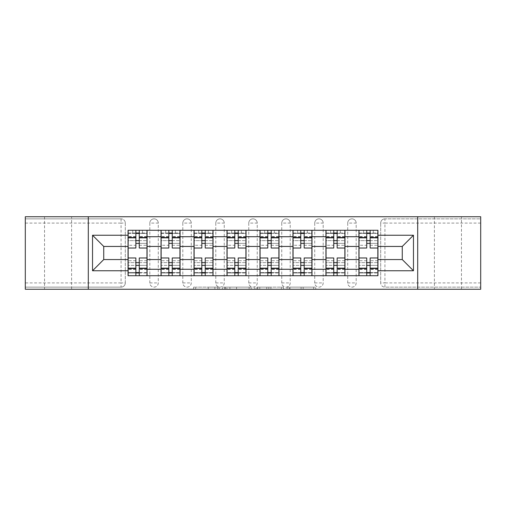 <?xml version="1.0" encoding="UTF-8"?>
<svg xmlns="http://www.w3.org/2000/svg" width="506" height="506" viewBox="0 0 506 506"><rect width="100%" height="100%" fill="white"/><g stroke="black" fill="none" stroke-linecap="round" stroke-linejoin="round"><path stroke-width="0.38" stroke-dasharray="2.53 1.9" d="M219.174 289.261L195.67 289.261L219.174 289.261L219.174 287.142L208.225 287.142L208.225 289.261L208.225 287.142L219.174 287.142L219.174 289.261L219.174 287.142L208.225 287.142L208.225 289.261L208.225 287.142L219.174 287.142L195.67 287.142L219.174 287.142M461.459 216.739L434.401 216.739L461.459 216.739L461.459 289.261L434.401 289.261L461.459 289.261M434.401 216.739L434.401 289.261M71.599 216.739L44.541 216.739L71.599 216.739L71.599 289.261L44.541 289.261L71.599 289.261M44.541 216.739L44.541 289.261M347.717 223.083A4.231 4.231 0 0 1 351.942 218.858A4.231 4.231 0 0 1 356.173 223.083A4.231 4.231 0 0 0 351.942 218.858A4.231 4.231 0 0 0 347.717 223.083L347.717 282.917A4.231 4.231 0 0 0 351.942 287.142A4.231 4.231 0 0 0 356.173 282.917L356.173 223.083A4.231 4.231 0 0 0 351.942 218.858A4.231 4.231 0 0 0 347.717 223.083L347.717 282.917A4.231 4.231 0 0 0 351.942 287.142A4.231 4.231 0 0 0 356.173 282.917L356.173 223.083L347.717 223.083M314.732 223.083A4.231 4.231 0 0 1 318.963 218.858A4.231 4.231 0 0 1 323.189 223.083A4.231 4.231 0 0 0 318.963 218.858A4.231 4.231 0 0 0 314.732 223.083L314.732 282.917A4.231 4.231 0 0 0 318.963 287.142A4.231 4.231 0 0 0 323.189 282.917L323.189 223.083A4.231 4.231 0 0 0 318.963 218.858A4.231 4.231 0 0 0 314.732 223.083L314.732 282.917A4.231 4.231 0 0 0 318.963 287.142A4.231 4.231 0 0 0 323.189 282.917L323.189 223.083L314.732 223.083M281.753 223.083A4.231 4.231 0 0 1 285.979 218.858A4.231 4.231 0 0 1 290.21 223.083A4.231 4.231 0 0 0 285.979 218.858A4.231 4.231 0 0 0 281.753 223.083L281.753 282.917A4.231 4.231 0 0 0 285.979 287.142A4.231 4.231 0 0 0 290.21 282.917L290.21 223.083A4.231 4.231 0 0 0 285.979 218.858A4.231 4.231 0 0 0 281.753 223.083L281.753 282.917A4.231 4.231 0 0 0 285.979 287.142A4.231 4.231 0 0 0 290.21 282.917L290.21 223.083L281.753 223.083M248.769 223.083A4.231 4.231 0 0 1 253 218.858A4.231 4.231 0 0 1 257.231 223.083A4.231 4.231 0 0 0 253 218.858A4.231 4.231 0 0 0 248.769 223.083L248.769 282.917A4.231 4.231 0 0 0 253 287.142A4.231 4.231 0 0 0 257.231 282.917L257.231 223.083A4.231 4.231 0 0 0 253 218.858A4.231 4.231 0 0 0 248.769 223.083L248.769 282.917A4.231 4.231 0 0 0 253 287.142A4.231 4.231 0 0 0 257.231 282.917L257.231 223.083L248.769 223.083M215.79 223.083A4.231 4.231 0 0 1 220.021 218.858A4.231 4.231 0 0 1 224.247 223.083A4.231 4.231 0 0 0 220.021 218.858A4.231 4.231 0 0 0 215.79 223.083L215.79 282.917A4.231 4.231 0 0 0 220.021 287.142A4.231 4.231 0 0 0 224.247 282.917L224.247 223.083A4.231 4.231 0 0 0 220.021 218.858A4.231 4.231 0 0 0 215.79 223.083L215.79 282.917A4.231 4.231 0 0 0 220.021 287.142A4.231 4.231 0 0 0 224.247 282.917L224.247 223.083L215.79 223.083M182.811 223.083A4.231 4.231 0 0 1 187.037 218.858A4.231 4.231 0 0 1 191.268 223.083A4.231 4.231 0 0 0 187.037 218.858A4.231 4.231 0 0 0 182.811 223.083L182.811 282.917A4.231 4.231 0 0 0 187.037 287.142A4.231 4.231 0 0 0 191.268 282.917L191.268 223.083A4.231 4.231 0 0 0 187.037 218.858A4.231 4.231 0 0 0 182.811 223.083L182.811 282.917A4.231 4.231 0 0 0 187.037 287.142A4.231 4.231 0 0 0 191.268 282.917L191.268 223.083L182.811 223.083M149.827 223.083A4.231 4.231 0 0 1 154.058 218.858A4.231 4.231 0 0 1 158.283 223.083A4.231 4.231 0 0 0 154.058 218.858A4.231 4.231 0 0 0 149.827 223.083L149.827 282.917A4.231 4.231 0 0 0 154.058 287.142A4.231 4.231 0 0 0 158.283 282.917L158.283 223.083A4.231 4.231 0 0 0 154.058 218.858A4.231 4.231 0 0 0 149.827 223.083L149.827 282.917A4.231 4.231 0 0 0 154.058 287.142A4.231 4.231 0 0 0 158.283 282.917L158.283 223.083L149.827 223.083M313.65 289.261L289.16 289.261L313.65 289.261L313.65 287.142L303.17 287.142L315.725 287.142L315.725 289.261L315.725 287.142L289.16 287.142L315.725 287.142L315.725 289.261L315.725 287.142L313.65 287.142L313.65 289.261M301.095 289.261L289.989 289.261L301.095 289.261L301.095 287.142L303.17 287.142L301.095 287.142L301.095 289.261L301.095 287.142L289.989 287.142L289.989 289.261L289.989 287.142L301.095 287.142L301.095 289.261M287.085 289.261L289.16 289.261L287.085 289.261L287.085 287.142L289.16 287.142L287.085 287.142L287.085 289.261M193.596 289.261L195.67 289.261L193.596 289.261L193.596 287.142L195.67 287.142L193.596 287.142L193.596 289.261M480.7 282.917L384.927 282.917L384.927 287.142L480.7 287.142L480.7 289.261L25.3 289.261L25.3 287.142L121.073 287.142A4.231 4.231 0 0 0 125.305 282.917L125.305 223.083A4.231 4.231 0 0 0 121.073 218.858A4.231 4.231 0 0 1 125.305 223.083A4.231 4.231 0 0 0 121.073 218.858L25.3 218.858L25.3 216.739L480.7 216.739L480.7 218.858L384.927 218.858A4.231 4.231 0 0 0 380.695 223.083L380.695 282.917A4.231 4.231 0 0 0 384.927 287.142A4.231 4.231 0 0 1 380.695 282.917A4.231 4.231 0 0 0 384.927 287.142L480.7 287.142L480.7 218.858L384.927 218.858A4.231 4.231 0 0 0 380.695 223.083L380.695 282.917L384.927 282.917L384.927 223.083L480.7 223.083M251.185 289.261L249.11 289.261L251.185 289.261L251.185 287.142L251.185 289.261M224.62 289.261L249.11 289.261L222.545 289.261L224.62 289.261L224.62 287.142L251.185 287.142L222.545 287.142L222.545 289.261L222.545 287.142L224.62 287.142L224.62 289.261M256.89 289.261L283.455 289.261L254.815 289.261L256.89 289.261L256.89 287.142L283.455 287.142L283.455 289.261L283.455 287.142L270.9 287.142L270.9 289.261M125.305 282.917L125.305 223.083L121.073 223.083L121.073 282.917L25.3 282.917L25.3 287.142L121.073 287.142A4.231 4.231 0 0 0 125.305 282.917A4.231 4.231 0 0 1 121.073 287.142L121.073 282.917L125.305 282.917M25.3 223.083L121.073 223.083L121.073 218.858L25.3 218.858L25.3 282.917M358.925 230.274L377.95 230.274L377.95 233.443L358.925 233.443L358.925 230.274L344.965 230.274L344.965 233.443L325.94 233.443L325.94 230.274L311.987 230.274L311.987 233.443L292.961 233.443L292.961 230.274L279.002 230.274L279.002 233.443L259.976 233.443L259.976 230.274L246.024 230.274L246.024 233.443L226.998 233.443L226.998 230.274L213.039 230.274L213.039 233.443L194.013 233.443L194.013 230.274L180.06 230.274L180.06 233.443L161.034 233.443L161.034 230.274L147.075 230.274L147.075 233.443L128.05 233.443L128.05 272.557L147.075 272.557L147.075 233.443M147.075 272.557L147.075 275.726L161.034 275.726L161.034 272.557L180.06 272.557L180.06 233.443M161.034 233.443L161.034 272.557M180.06 272.557L180.06 275.726L194.013 275.726L194.013 272.557L213.039 272.557L213.039 233.443M194.013 233.443L194.013 272.557M213.039 272.557L213.039 275.726L226.998 275.726L226.998 272.557L246.024 272.557L246.024 233.443M226.998 233.443L226.998 272.557M246.024 272.557L246.024 275.726L259.976 275.726L259.976 272.557L279.002 272.557L279.002 233.443M259.976 233.443L259.976 272.557M279.002 272.557L279.002 275.726L292.961 275.726L292.961 272.557L311.987 272.557L311.987 233.443M292.961 233.443L292.961 272.557M311.987 272.557L311.987 275.726L325.94 275.726L325.94 272.557L344.965 272.557L344.965 233.443M325.94 233.443L325.94 272.557M344.965 272.557L344.965 275.726L358.925 275.726L358.925 272.557L377.95 272.557L377.95 233.443M358.925 233.443L358.925 272.557M344.965 259.553L358.925 259.553M311.987 259.553L325.94 259.553M279.002 259.553L292.961 259.553M246.024 259.553L259.976 259.553M213.039 259.553L226.998 259.553M180.06 259.553L194.013 259.553M147.075 259.553L161.034 259.553M358.925 246.447L344.965 246.447M325.94 246.447L311.987 246.447M292.961 246.447L279.002 246.447M259.976 246.447L246.024 246.447M226.998 246.447L213.039 246.447M194.013 246.447L180.06 246.447M161.034 246.447L147.075 246.447M128.05 246.447L103.736 246.447L103.736 259.553L128.05 259.553M88.303 289.261L88.303 216.739M417.697 289.261L417.697 216.739M377.95 259.553L402.264 259.553L402.264 246.447L377.95 246.447M147.075 275.726L128.05 275.726L128.05 272.557M128.05 233.443L128.05 230.274L147.075 230.274M161.034 230.274L180.06 230.274M194.013 230.274L213.039 230.274M226.998 230.274L246.024 230.274M259.976 230.274L279.002 230.274M292.961 230.274L311.987 230.274M325.94 230.274L344.965 230.274M377.95 272.557L377.95 275.726L358.925 275.726M344.965 275.726L325.94 275.726M311.987 275.726L292.961 275.726M279.002 275.726L259.976 275.726M246.024 275.726L226.998 275.726M213.039 275.726L194.013 275.726M180.06 275.726L161.034 275.726M146.974 272.557L139.258 272.557M135.874 272.557L128.157 272.557M128.157 233.443L135.874 233.443M139.258 233.443L146.974 233.443M356.173 282.917A4.231 4.231 0 0 1 351.942 287.142A4.231 4.231 0 0 1 347.717 282.917L356.173 282.917M323.189 282.917A4.231 4.231 0 0 1 318.963 287.142A4.231 4.231 0 0 1 314.732 282.917L323.189 282.917M290.21 282.917A4.231 4.231 0 0 1 285.979 287.142A4.231 4.231 0 0 1 281.753 282.917L290.21 282.917M257.231 282.917A4.231 4.231 0 0 1 253 287.142A4.231 4.231 0 0 1 248.769 282.917L257.231 282.917M224.247 282.917A4.231 4.231 0 0 1 220.021 287.142A4.231 4.231 0 0 1 215.79 282.917L224.247 282.917M191.268 282.917A4.231 4.231 0 0 1 187.037 287.142A4.231 4.231 0 0 1 182.811 282.917L191.268 282.917M158.283 282.917A4.231 4.231 0 0 1 154.058 287.142A4.231 4.231 0 0 1 149.827 282.917L158.283 282.917M179.953 272.557L172.236 272.557M168.852 272.557L161.136 272.557M161.136 233.443L168.852 233.443M172.236 233.443L179.953 233.443M212.937 272.557L205.221 272.557M201.837 272.557L194.121 272.557M194.121 233.443L201.837 233.443M205.221 233.443L212.937 233.443M245.916 272.557L238.2 272.557M234.816 272.557L227.099 272.557M227.099 233.443L234.816 233.443M238.2 233.443L245.916 233.443M278.901 272.557L271.184 272.557M267.8 272.557L260.084 272.557M260.084 233.443L267.8 233.443M271.184 233.443L278.901 233.443M311.879 272.557L304.163 272.557M300.779 272.557L293.063 272.557M293.063 233.443L300.779 233.443M304.163 233.443L311.879 233.443M344.864 272.557L337.148 272.557M333.764 272.557L326.047 272.557M326.047 233.443L333.764 233.443M337.148 233.443L344.864 233.443M377.843 272.557L370.126 272.557M366.742 272.557L359.026 272.557M359.026 233.443L366.742 233.443M370.126 233.443L377.843 233.443M226.903 289.261L229.914 289.261L226.903 289.261L226.903 287.142L225.448 287.142L225.448 289.261L225.448 287.142L229.914 287.142L226.903 287.142L226.903 289.261M229.914 289.261L236.555 289.261L229.914 289.261L229.914 287.142L236.555 287.142L236.555 289.261L236.555 287.142L229.914 287.142L229.914 289.261M256.89 287.142L268.825 287.142L268.825 289.261L268.825 287.142L266.751 287.142L268.825 287.142L268.825 289.261L268.825 287.142L270.9 287.142M257.718 287.142L257.718 289.261L257.718 287.142M254.815 287.142L254.815 289.261L254.815 287.142M139.258 245.283L146.974 245.283L146.974 233.019L142.426 233.019L142.426 230.274L132.705 230.274L132.705 233.019L142.426 233.019L142.426 230.274L146.974 230.274L146.974 233.019L139.258 233.019L139.258 245.283L139.258 240.635L146.974 240.635L128.157 240.635L128.157 275.726L139.258 275.726L139.258 272.981L146.974 272.981L128.157 272.981L135.874 272.981L135.874 260.716L135.874 265.365L128.157 265.365L146.974 265.365L146.974 260.716L146.974 275.726L139.258 275.726M135.874 248.029L135.874 243.38L146.974 243.38L146.974 248.029L146.974 243.38L139.258 243.38L139.258 248.029M135.874 245.283L135.874 233.019L128.157 233.019L128.157 245.283L128.157 240.635L135.874 240.635L135.874 245.283L128.157 245.283M128.157 243.38L128.157 248.029L128.157 243.38M146.974 230.274L128.157 230.274L128.157 233.019L132.705 233.019L132.705 230.274L128.157 230.274M139.258 257.971L139.258 262.62L146.974 262.62L146.974 257.971L146.974 262.62L128.157 262.62L128.157 257.971L128.157 262.62L135.874 262.62L135.874 257.971M146.974 275.726L128.157 275.726M146.974 245.283L146.974 265.365L139.258 265.365L139.258 260.716L139.258 272.981M139.258 233.019L139.258 230.274M135.874 230.274L135.874 233.019M139.258 243.38L139.258 240.635M135.874 240.635L135.874 243.38M135.874 272.981L135.874 275.726M135.874 262.62L135.874 265.365M139.258 265.365L139.258 262.62M172.236 245.283L179.953 245.283L179.953 233.019L175.411 233.019L175.411 230.274L165.683 230.274L165.683 233.019L175.411 233.019L175.411 230.274L179.953 230.274L179.953 233.019L172.236 233.019L172.236 245.283L172.236 240.635L179.953 240.635L161.136 240.635L161.136 275.726L172.236 275.726L172.236 272.981L179.953 272.981L161.136 272.981L168.852 272.981L168.852 260.716L168.852 265.365L161.136 265.365L179.953 265.365L179.953 260.716L179.953 275.726L172.236 275.726M168.852 248.029L168.852 243.38L179.953 243.38L179.953 248.029L179.953 243.38L172.236 243.38L172.236 248.029M168.852 245.283L168.852 233.019L161.136 233.019L161.136 245.283L161.136 240.635L168.852 240.635L168.852 245.283L161.136 245.283M161.136 243.38L161.136 248.029L161.136 243.38M179.953 230.274L161.136 230.274L161.136 233.019L165.683 233.019L165.683 230.274L161.136 230.274M172.236 257.971L172.236 262.62L179.953 262.62L179.953 257.971L179.953 262.62L161.136 262.62L161.136 257.971L161.136 262.62L168.852 262.62L168.852 257.971M179.953 275.726L161.136 275.726M179.953 245.283L179.953 265.365L172.236 265.365L172.236 260.716L172.236 272.981M172.236 233.019L172.236 230.274M168.852 230.274L168.852 233.019M172.236 243.38L172.236 240.635M168.852 240.635L168.852 243.38M168.852 272.981L168.852 275.726M168.852 262.62L168.852 265.365M172.236 265.365L172.236 262.62M205.221 245.283L212.937 245.283L212.937 233.019L208.39 233.019L208.39 230.274L198.662 230.274L198.662 233.019L208.39 233.019L208.39 230.274L212.937 230.274L212.937 233.019L205.221 233.019L205.221 245.283L205.221 240.635L212.937 240.635L194.121 240.635L194.121 275.726L205.221 275.726L205.221 272.981L212.937 272.981L194.121 272.981L201.837 272.981L201.837 260.716L201.837 265.365L194.121 265.365L212.937 265.365L212.937 260.716L212.937 275.726L205.221 275.726M201.837 248.029L201.837 243.38L212.937 243.38L212.937 248.029L212.937 243.38L205.221 243.38L205.221 248.029M201.837 245.283L201.837 233.019L194.121 233.019L194.121 245.283L194.121 240.635L201.837 240.635L201.837 245.283L194.121 245.283M194.121 243.38L194.121 248.029L194.121 243.38M212.937 230.274L194.121 230.274L194.121 233.019L198.662 233.019L198.662 230.274L194.121 230.274M205.221 257.971L205.221 262.62L212.937 262.62L212.937 257.971L212.937 262.62L194.121 262.62L194.121 257.971L194.121 262.62L201.837 262.62L201.837 257.971M212.937 275.726L194.121 275.726M212.937 245.283L212.937 265.365L205.221 265.365L205.221 260.716L205.221 272.981M205.221 233.019L205.221 230.274M201.837 230.274L201.837 233.019M205.221 243.38L205.221 240.635M201.837 240.635L201.837 243.38M201.837 272.981L201.837 275.726M201.837 262.62L201.837 265.365M205.221 265.365L205.221 262.62M238.2 245.283L245.916 245.283L245.916 233.019L241.375 233.019L241.375 230.274L231.647 230.274L231.647 233.019L241.375 233.019L241.375 230.274L245.916 230.274L245.916 233.019L238.2 233.019L238.2 245.283L238.2 240.635L245.916 240.635L227.099 240.635L227.099 275.726L238.2 275.726L238.2 272.981L245.916 272.981L227.099 272.981L234.816 272.981L234.816 260.716L234.816 265.365L227.099 265.365L245.916 265.365L245.916 260.716L245.916 275.726L238.2 275.726M234.816 248.029L234.816 243.38L245.916 243.38L245.916 248.029L245.916 243.38L238.2 243.38L238.2 248.029M234.816 245.283L234.816 233.019L227.099 233.019L227.099 245.283L227.099 240.635L234.816 240.635L234.816 245.283L227.099 245.283M227.099 243.38L227.099 248.029L227.099 243.38M245.916 230.274L227.099 230.274L227.099 233.019L231.647 233.019L231.647 230.274L227.099 230.274M238.2 257.971L238.2 262.62L245.916 262.62L245.916 257.971L245.916 262.62L227.099 262.62L227.099 257.971L227.099 262.62L234.816 262.62L234.816 257.971M245.916 275.726L227.099 275.726M245.916 245.283L245.916 265.365L238.2 265.365L238.2 260.716L238.2 272.981M238.2 233.019L238.2 230.274M234.816 230.274L234.816 233.019M238.2 243.38L238.2 240.635M234.816 240.635L234.816 243.38M234.816 272.981L234.816 275.726M234.816 262.62L234.816 265.365M238.2 265.365L238.2 262.62M271.184 245.283L278.901 245.283L278.901 233.019L274.353 233.019L274.353 230.274L264.625 230.274L264.625 233.019L274.353 233.019L274.353 230.274L278.901 230.274L278.901 233.019L271.184 233.019L271.184 245.283L271.184 240.635L278.901 240.635L260.084 240.635L260.084 275.726L271.184 275.726L271.184 272.981L278.901 272.981L260.084 272.981L267.8 272.981L267.8 260.716L267.8 265.365L260.084 265.365L278.901 265.365L278.901 260.716L278.901 275.726L271.184 275.726M267.8 248.029L267.8 243.38L278.901 243.38L278.901 248.029L278.901 243.38L271.184 243.38L271.184 248.029M267.8 245.283L267.8 233.019L260.084 233.019L260.084 245.283L260.084 240.635L267.8 240.635L267.8 245.283L260.084 245.283M260.084 243.38L260.084 248.029L260.084 243.38M278.901 230.274L260.084 230.274L260.084 233.019L264.625 233.019L264.625 230.274L260.084 230.274M271.184 257.971L271.184 262.62L278.901 262.62L278.901 257.971L278.901 262.62L260.084 262.62L260.084 257.971L260.084 262.62L267.8 262.62L267.8 257.971M278.901 275.726L260.084 275.726M278.901 245.283L278.901 265.365L271.184 265.365L271.184 260.716L271.184 272.981M271.184 233.019L271.184 230.274M267.8 230.274L267.8 233.019M271.184 243.38L271.184 240.635M267.8 240.635L267.8 243.38M267.8 272.981L267.8 275.726M267.8 262.62L267.8 265.365M271.184 265.365L271.184 262.62M304.163 245.283L311.879 245.283L311.879 233.019L307.338 233.019L307.338 230.274L297.61 230.274L297.61 233.019L307.338 233.019L307.338 230.274L311.879 230.274L311.879 233.019L304.163 233.019L304.163 245.283L304.163 240.635L311.879 240.635L293.063 240.635L293.063 275.726L304.163 275.726L304.163 272.981L311.879 272.981L293.063 272.981L300.779 272.981L300.779 260.716L300.779 265.365L293.063 265.365L311.879 265.365L311.879 260.716L311.879 275.726L304.163 275.726M300.779 248.029L300.779 243.38L311.879 243.38L311.879 248.029L311.879 243.38L304.163 243.38L304.163 248.029M300.779 245.283L300.779 233.019L293.063 233.019L293.063 245.283L293.063 240.635L300.779 240.635L300.779 245.283L293.063 245.283M293.063 243.38L293.063 248.029L293.063 243.38M311.879 230.274L293.063 230.274L293.063 233.019L297.61 233.019L297.61 230.274L293.063 230.274M304.163 257.971L304.163 262.62L311.879 262.62L311.879 257.971L311.879 262.62L293.063 262.62L293.063 257.971L293.063 262.62L300.779 262.62L300.779 257.971M311.879 275.726L293.063 275.726M311.879 245.283L311.879 265.365L304.163 265.365L304.163 260.716L304.163 272.981M304.163 233.019L304.163 230.274M300.779 230.274L300.779 233.019M304.163 243.38L304.163 240.635M300.779 240.635L300.779 243.38M300.779 272.981L300.779 275.726M300.779 262.62L300.779 265.365M304.163 265.365L304.163 262.62M337.148 245.283L344.864 245.283L344.864 233.019L340.317 233.019L340.317 230.274L330.589 230.274L330.589 233.019L340.317 233.019L340.317 230.274L344.864 230.274L344.864 233.019L337.148 233.019L337.148 245.283L337.148 240.635L344.864 240.635L326.047 240.635L326.047 275.726L337.148 275.726L337.148 272.981L344.864 272.981L326.047 272.981L333.764 272.981L333.764 260.716L333.764 265.365L326.047 265.365L344.864 265.365L344.864 260.716L344.864 275.726L337.148 275.726M333.764 248.029L333.764 243.38L344.864 243.38L344.864 248.029L344.864 243.38L337.148 243.38L337.148 248.029M333.764 245.283L333.764 233.019L326.047 233.019L326.047 245.283L326.047 240.635L333.764 240.635L333.764 245.283L326.047 245.283M326.047 243.38L326.047 248.029L326.047 243.38M344.864 230.274L326.047 230.274L326.047 233.019L330.589 233.019L330.589 230.274L326.047 230.274M337.148 257.971L337.148 262.62L344.864 262.62L344.864 257.971L344.864 262.62L326.047 262.62L326.047 257.971L326.047 262.62L333.764 262.62L333.764 257.971M344.864 275.726L326.047 275.726M344.864 245.283L344.864 265.365L337.148 265.365L337.148 260.716L337.148 272.981M337.148 233.019L337.148 230.274M333.764 230.274L333.764 233.019M337.148 243.38L337.148 240.635M333.764 240.635L333.764 243.38M333.764 272.981L333.764 275.726M333.764 262.62L333.764 265.365M337.148 265.365L337.148 262.62M370.126 245.283L377.843 245.283L377.843 233.019L373.295 233.019L373.295 230.274L363.574 230.274L363.574 233.019L373.295 233.019L373.295 230.274L377.843 230.274L377.843 233.019L370.126 233.019L370.126 245.283L370.126 240.635L377.843 240.635L359.026 240.635L359.026 275.726L370.126 275.726L370.126 272.981L377.843 272.981L359.026 272.981L366.742 272.981L366.742 260.716L366.742 265.365L359.026 265.365L377.843 265.365L377.843 260.716L377.843 275.726L370.126 275.726M366.742 248.029L366.742 243.38L377.843 243.38L377.843 248.029L377.843 243.38L370.126 243.38L370.126 248.029M366.742 245.283L366.742 233.019L359.026 233.019L359.026 245.283L359.026 240.635L366.742 240.635L366.742 245.283L359.026 245.283M359.026 243.38L359.026 248.029L359.026 243.38M377.843 230.274L359.026 230.274L359.026 233.019L363.574 233.019L363.574 230.274L359.026 230.274M370.126 257.971L370.126 262.62L377.843 262.62L377.843 257.971L377.843 262.62L359.026 262.62L359.026 257.971L359.026 262.62L366.742 262.62L366.742 257.971M377.843 275.726L359.026 275.726M377.843 245.283L377.843 265.365L370.126 265.365L370.126 260.716L370.126 272.981M370.126 233.019L370.126 230.274M366.742 230.274L366.742 233.019M370.126 243.38L370.126 240.635M366.742 240.635L366.742 243.38M366.742 272.981L366.742 275.726M366.742 262.62L366.742 265.365M370.126 265.365L370.126 262.62M217.719 287.142L217.719 289.261L217.719 287.142M384.927 218.858A4.231 4.231 0 0 0 380.695 223.083L384.927 223.083L384.927 218.858M214.867 287.142L214.867 289.261L214.867 287.142M195.67 287.142L195.67 289.261L195.67 287.142M249.11 287.142L249.11 289.261L249.11 287.142M281.38 287.142L281.38 289.261L281.38 287.142M266.751 287.142L266.751 289.261L266.751 287.142M259.799 287.142L259.799 289.261L259.799 287.142M303.17 287.142L303.17 289.261L303.17 287.142M289.16 287.142L289.16 289.261L289.16 287.142M146.974 236.84L139.258 236.84M135.874 236.84L128.157 236.84M135.874 269.439L128.157 269.439M135.874 269.16L128.157 269.16M135.874 236.561L128.157 236.561M146.974 269.439L139.258 269.439M146.974 269.16L139.258 269.16M146.974 236.561L139.258 236.561M179.953 236.84L172.236 236.84M168.852 236.84L161.136 236.84M168.852 269.439L161.136 269.439M168.852 269.16L161.136 269.16M168.852 236.561L161.136 236.561M179.953 269.439L172.236 269.439M179.953 269.16L172.236 269.16M179.953 236.561L172.236 236.561M212.937 236.84L205.221 236.84M201.837 236.84L194.121 236.84M201.837 269.439L194.121 269.439M201.837 269.16L194.121 269.16M201.837 236.561L194.121 236.561M212.937 269.439L205.221 269.439M212.937 269.16L205.221 269.16M212.937 236.561L205.221 236.561M245.916 236.84L238.2 236.84M234.816 236.84L227.099 236.84M234.816 269.439L227.099 269.439M234.816 269.16L227.099 269.16M234.816 236.561L227.099 236.561M245.916 269.439L238.2 269.439M245.916 269.16L238.2 269.16M245.916 236.561L238.2 236.561M278.901 236.84L271.184 236.84M267.8 236.84L260.084 236.84M267.8 269.439L260.084 269.439M267.8 269.16L260.084 269.16M267.8 236.561L260.084 236.561M278.901 269.439L271.184 269.439M278.901 269.16L271.184 269.16M278.901 236.561L271.184 236.561M311.879 236.84L304.163 236.84M300.779 236.84L293.063 236.84M300.779 269.439L293.063 269.439M300.779 269.16L293.063 269.16M300.779 236.561L293.063 236.561M311.879 269.439L304.163 269.439M311.879 269.16L304.163 269.16M311.879 236.561L304.163 236.561M344.864 236.84L337.148 236.84M333.764 236.84L326.047 236.84M333.764 269.439L326.047 269.439M333.764 269.16L326.047 269.16M333.764 236.561L326.047 236.561M344.864 269.439L337.148 269.439M344.864 269.16L337.148 269.16M344.864 236.561L337.148 236.561M377.843 236.84L370.126 236.84M366.742 236.84L359.026 236.84M366.742 269.439L359.026 269.439M366.742 269.16L359.026 269.16M366.742 236.561L359.026 236.561M377.843 269.439L370.126 269.439M377.843 269.16L370.126 269.16M377.843 236.561L370.126 236.561M135.874 260.716L128.157 260.716M146.974 260.716L139.258 260.716M168.852 260.716L161.136 260.716M179.953 260.716L172.236 260.716M201.837 260.716L194.121 260.716M212.937 260.716L205.221 260.716M234.816 260.716L227.099 260.716M245.916 260.716L238.2 260.716M267.8 260.716L260.084 260.716M278.901 260.716L271.184 260.716M300.779 260.716L293.063 260.716M311.879 260.716L304.163 260.716M333.764 260.716L326.047 260.716M344.864 260.716L337.148 260.716M366.742 260.716L359.026 260.716M377.843 260.716L370.126 260.716"/><path stroke-width="0.76" d="M417.697 289.261L480.7 289.261L480.7 216.739L25.3 216.739L25.3 289.261L417.697 289.261L417.697 216.739M161.034 275.726L161.034 236.719L147.075 236.719L147.075 275.726M147.075 236.719L147.075 230.274M161.034 236.719L161.034 230.274M180.06 230.274L180.06 275.726M194.013 275.726L194.013 230.274M213.039 230.274L213.039 275.726M226.998 275.726L226.998 230.274M246.024 230.274L246.024 275.726M259.976 275.726L259.976 230.274M279.002 230.274L279.002 275.726M292.961 275.726L292.961 230.274M311.987 230.274L311.987 275.726M325.94 275.726L325.94 230.274M344.965 230.274L344.965 275.726M358.925 275.726L358.925 230.274M358.925 259.553L344.965 259.553M325.94 259.553L311.987 259.553M292.961 259.553L279.002 259.553M259.976 259.553L246.024 259.553M226.998 259.553L213.039 259.553M194.013 259.553L180.06 259.553M161.034 259.553L147.075 259.553M358.925 246.447L344.965 246.447M325.94 246.447L311.987 246.447M292.961 246.447L279.002 246.447M259.976 246.447L246.024 246.447M226.998 246.447L213.039 246.447M194.013 246.447L180.06 246.447M161.034 246.447L147.075 246.447M103.736 259.553L128.05 259.553L128.05 246.447L103.736 246.447L103.736 259.553L92.535 270.761L92.535 235.239L128.05 235.239L128.05 246.447M377.95 246.447L377.95 259.553L402.264 259.553L402.264 246.447L377.95 246.447L377.95 230.274L128.05 230.274L128.05 235.239M377.95 235.239L413.465 235.239L413.465 270.761L377.95 270.761L377.95 259.553M128.05 259.553L128.05 275.726L377.95 275.726L377.95 270.761M128.05 270.761L92.535 270.761M88.303 289.261L88.303 216.739M139.258 272.557L135.874 272.557M135.874 233.443L139.258 233.443M172.236 272.557L168.852 272.557M168.852 233.443L172.236 233.443M205.221 272.557L201.837 272.557M201.837 233.443L205.221 233.443M238.2 272.557L234.816 272.557M234.816 233.443L238.2 233.443M271.184 272.557L267.8 272.557M267.8 233.443L271.184 233.443M304.163 272.557L300.779 272.557M300.779 233.443L304.163 233.443M337.148 272.557L333.764 272.557M333.764 233.443L337.148 233.443M370.126 272.557L366.742 272.557M366.742 233.443L370.126 233.443M92.535 235.239L103.736 246.447M402.264 259.553L413.465 270.761M402.264 246.447L413.465 235.239M146.974 275.726L146.974 248.029L139.258 248.029L139.258 230.274M135.874 230.274L135.874 248.029L128.157 248.029L128.157 230.274M146.974 248.029L146.974 230.274M128.157 275.726L128.157 257.971L135.874 257.971L135.874 275.726M139.258 275.726L139.258 257.971L146.974 257.971M135.874 243.38L139.258 243.38M128.157 257.971L128.157 248.029M139.258 262.62L135.874 262.62M139.258 272.981L135.874 272.981M135.874 265.365L139.258 265.365M139.258 240.635L135.874 240.635M135.874 233.019L139.258 233.019M179.953 275.726L179.953 248.029L172.236 248.029L172.236 230.274M168.852 230.274L168.852 248.029L161.136 248.029L161.136 230.274M179.953 248.029L179.953 230.274M161.136 275.726L161.136 257.971L168.852 257.971L168.852 275.726M172.236 275.726L172.236 257.971L179.953 257.971M168.852 243.38L172.236 243.38M161.136 257.971L161.136 248.029M172.236 262.62L168.852 262.62M172.236 272.981L168.852 272.981M168.852 265.365L172.236 265.365M172.236 240.635L168.852 240.635M168.852 233.019L172.236 233.019M212.937 275.726L212.937 248.029L205.221 248.029L205.221 230.274M201.837 230.274L201.837 248.029L194.121 248.029L194.121 230.274M212.937 248.029L212.937 230.274M194.121 275.726L194.121 257.971L201.837 257.971L201.837 275.726M205.221 275.726L205.221 257.971L212.937 257.971M201.837 243.38L205.221 243.38M194.121 257.971L194.121 248.029M205.221 262.62L201.837 262.62M205.221 272.981L201.837 272.981M201.837 265.365L205.221 265.365M205.221 240.635L201.837 240.635M201.837 233.019L205.221 233.019M245.916 275.726L245.916 248.029L238.2 248.029L238.2 230.274M234.816 230.274L234.816 248.029L227.099 248.029L227.099 230.274M245.916 248.029L245.916 230.274M227.099 275.726L227.099 257.971L234.816 257.971L234.816 275.726M238.2 275.726L238.2 257.971L245.916 257.971M234.816 243.38L238.2 243.38M227.099 257.971L227.099 248.029M238.2 262.62L234.816 262.62M238.2 272.981L234.816 272.981M234.816 265.365L238.2 265.365M238.2 240.635L234.816 240.635M234.816 233.019L238.2 233.019M278.901 275.726L278.901 248.029L271.184 248.029L271.184 230.274M267.8 230.274L267.8 248.029L260.084 248.029L260.084 230.274M278.901 248.029L278.901 230.274M260.084 275.726L260.084 257.971L267.8 257.971L267.8 275.726M271.184 275.726L271.184 257.971L278.901 257.971M267.8 243.38L271.184 243.38M260.084 257.971L260.084 248.029M271.184 262.62L267.8 262.62M271.184 272.981L267.8 272.981M267.8 265.365L271.184 265.365M271.184 240.635L267.8 240.635M267.8 233.019L271.184 233.019M311.879 275.726L311.879 248.029L304.163 248.029L304.163 230.274M300.779 230.274L300.779 248.029L293.063 248.029L293.063 230.274M311.879 248.029L311.879 230.274M293.063 275.726L293.063 257.971L300.779 257.971L300.779 275.726M304.163 275.726L304.163 257.971L311.879 257.971M300.779 243.38L304.163 243.38M293.063 257.971L293.063 248.029M304.163 262.62L300.779 262.62M304.163 272.981L300.779 272.981M300.779 265.365L304.163 265.365M304.163 240.635L300.779 240.635M300.779 233.019L304.163 233.019M344.864 275.726L344.864 248.029L337.148 248.029L337.148 230.274M333.764 230.274L333.764 248.029L326.047 248.029L326.047 230.274M344.864 248.029L344.864 230.274M326.047 275.726L326.047 257.971L333.764 257.971L333.764 275.726M337.148 275.726L337.148 257.971L344.864 257.971M333.764 243.38L337.148 243.38M326.047 257.971L326.047 248.029M337.148 262.62L333.764 262.62M337.148 272.981L333.764 272.981M333.764 265.365L337.148 265.365M337.148 240.635L333.764 240.635M333.764 233.019L337.148 233.019M377.843 275.726L377.843 248.029L370.126 248.029L370.126 230.274M366.742 230.274L366.742 248.029L359.026 248.029L359.026 230.274M377.843 248.029L377.843 230.274M359.026 275.726L359.026 257.971L366.742 257.971L366.742 275.726M370.126 275.726L370.126 257.971L377.843 257.971M366.742 243.38L370.126 243.38M359.026 257.971L359.026 248.029M370.126 262.62L366.742 262.62M370.126 272.981L366.742 272.981M366.742 265.365L370.126 265.365M370.126 240.635L366.742 240.635M366.742 233.019L370.126 233.019M325.94 236.719L311.987 236.719M292.961 236.719L279.002 236.719M259.976 236.719L246.024 236.719M226.998 236.719L213.039 236.719M194.013 236.719L180.06 236.719M358.925 236.719L344.965 236.719M325.94 269.281L311.987 269.281M292.961 269.281L279.002 269.281M259.976 269.281L246.024 269.281M226.998 269.281L213.039 269.281M194.013 269.281L180.06 269.281M161.034 269.281L147.075 269.281M358.925 269.281L344.965 269.281M146.974 237.567L139.258 237.567M135.874 237.567L128.157 237.567M135.874 237.845L128.157 237.845M135.874 268.155L128.157 268.155M135.874 268.433L128.157 268.433M146.974 268.433L139.258 268.433M146.974 237.845L139.258 237.845M146.974 268.155L139.258 268.155M179.953 237.567L172.236 237.567M168.852 237.567L161.136 237.567M168.852 237.845L161.136 237.845M168.852 268.155L161.136 268.155M168.852 268.433L161.136 268.433M179.953 268.433L172.236 268.433M179.953 237.845L172.236 237.845M179.953 268.155L172.236 268.155M212.937 237.567L205.221 237.567M201.837 237.567L194.121 237.567M201.837 237.845L194.121 237.845M201.837 268.155L194.121 268.155M201.837 268.433L194.121 268.433M212.937 268.433L205.221 268.433M212.937 237.845L205.221 237.845M212.937 268.155L205.221 268.155M245.916 237.567L238.2 237.567M234.816 237.567L227.099 237.567M234.816 237.845L227.099 237.845M234.816 268.155L227.099 268.155M234.816 268.433L227.099 268.433M245.916 268.433L238.2 268.433M245.916 237.845L238.2 237.845M245.916 268.155L238.2 268.155M278.901 237.567L271.184 237.567M267.8 237.567L260.084 237.567M267.8 237.845L260.084 237.845M267.8 268.155L260.084 268.155M267.8 268.433L260.084 268.433M278.901 268.433L271.184 268.433M278.901 237.845L271.184 237.845M278.901 268.155L271.184 268.155M311.879 237.567L304.163 237.567M300.779 237.567L293.063 237.567M300.779 237.845L293.063 237.845M300.779 268.155L293.063 268.155M300.779 268.433L293.063 268.433M311.879 268.433L304.163 268.433M311.879 237.845L304.163 237.845M311.879 268.155L304.163 268.155M344.864 237.567L337.148 237.567M333.764 237.567L326.047 237.567M333.764 237.845L326.047 237.845M333.764 268.155L326.047 268.155M333.764 268.433L326.047 268.433M344.864 268.433L337.148 268.433M344.864 237.845L337.148 237.845M344.864 268.155L337.148 268.155M377.843 237.567L370.126 237.567M366.742 237.567L359.026 237.567M366.742 237.845L359.026 237.845M366.742 268.155L359.026 268.155M366.742 268.433L359.026 268.433M377.843 268.433L370.126 268.433M377.843 237.845L370.126 237.845M377.843 268.155L370.126 268.155"/></g></svg>
